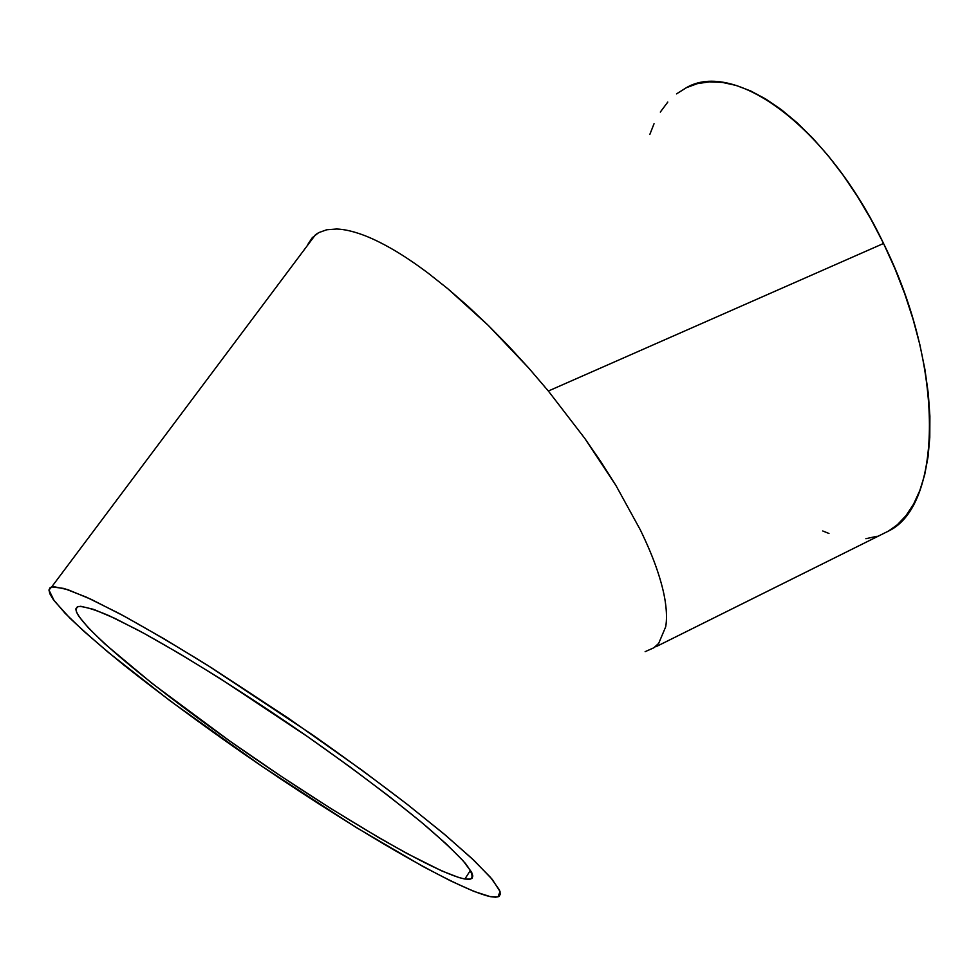 <?xml version="1.0" encoding="UTF-8"?>
<svg xmlns="http://www.w3.org/2000/svg" width="979" height="979" viewBox="0 0 979 979"><rect width="100%" height="100%" fill="white"/><g stroke="black" fill="none" stroke-linecap="round" stroke-linejoin="round"><path stroke-width="1.47" d="M464.878 879.02L470.495 870.245L464.878 879.02L458.723 877.49L441.81 870.931L406.848 853.431L378.592 837.522L331.22 808.764L280.618 775.943L229.747 741.017L152.271 683.55L104.973 644.023L88.783 628.322L78.822 616.329L76.435 611.948L75.921 608.754L78.271 606.503C83.888 606.258 94.143 609.317 109.061 615.681L137.513 629.864C181.923 653.788 245.191 693.377 306.99 736.22C352.77 768.344 393.729 799.292 424.36 824.722C442.728 840.508 456.434 853.443 465.49 863.527C471.78 871.799 473.53 876.976 470.715 879.056L464.878 879.02C434.652 873.097 336.886 815.385 246.549 752.778C156.261 690.281 74.991 623.696 75.921 608.754L77.341 606.845L75.921 608.754L77.341 606.845L80.767 606.282L93.751 609.403L114.922 618.398L143.791 633.242L179.328 653.531L219.957 678.423L307.908 736.869L350.396 767.218L388.785 796.111L421.19 822.066L446.228 843.898L463.128 860.786L471.645 872.301L472.833 875.997L472.037 878.322L469.357 879.313L464.878 879.02M655.795 646.813L889.446 530.594C941.517 504.638 945.934 368.973 883.547 243.465L548.35 391.025L584.793 438.396L601.143 462.161L615.962 485.535L640.327 529.884C647.4 544.508 652.932 557.614 656.897 569.227C661.131 581.624 663.933 592.503 665.304 601.889C666.736 611.667 666.87 619.964 665.708 626.768L658.696 643.374L653.837 647.792L645.137 651.659M307.81 244.456L312.252 237.713L318.689 232.647L315.471 234.74L51.728 586.874L64.076 588.465L86.568 597.227L118.851 613.295C144.892 627.515 174.458 644.855 207.56 665.304L312.313 734.703C347.043 759.19 379.044 782.686 408.304 805.166L445.947 835.576L474.215 860.639L492.278 879.423L500.036 891.502L498.017 896.874L490.222 896.629C453.828 888.406 344.155 823.363 243.428 753.585C199.606 723.04 160.005 693.744 124.627 665.683C102.709 647.853 84.402 631.932 69.705 617.933L54.261 600.849L48.95 590.019L51.728 586.874M361.508 234.409C351.975 231.032 343.702 229.233 336.666 229.013C343.702 229.233 351.987 231.032 361.508 234.409C370.625 237.652 380.978 242.596 392.542 249.266C380.966 242.596 370.625 237.652 361.508 234.409M428.582 273.484C415.39 263.584 403.372 255.507 392.542 249.266C403.372 255.507 415.39 263.584 428.582 273.484L447.99 288.878L428.582 273.484M467.986 306.268L447.99 288.878L488.301 325.432L467.986 306.268M508.664 346.15L488.301 325.432L528.782 368.116L508.664 346.15M658.696 643.374L665.708 626.768C666.87 619.964 666.736 611.667 665.304 601.889C663.933 592.503 661.131 581.624 656.897 569.227C652.932 557.614 647.413 544.508 640.327 529.884L615.962 485.535L584.793 438.396L548.35 391.025L528.782 368.116L548.35 391.025L883.547 243.465C826.717 124.088 733.259 59.425 685.985 87.902M318.689 232.647L326.753 229.759L336.666 229.013M48.95 590.019L49.929 593.91L53.013 599.124L64.969 613.148L83.802 631.21L108.4 652.442L170.603 701.221L262.421 766.618L356.344 827.573L423.234 866.635L451.135 881.124L473.86 891.355L490.222 896.629L495.68 897.229L499.106 896.36L500.416 893.974L499.474 890.033L490.528 877.38L471.866 858.436L443.634 833.631L406.652 803.881L362.487 770.571L287.826 717.84L211.611 667.849L164.79 639.226L124.1 616.121L91.377 599.442L67.759 589.627L53.674 586.629L50.174 587.559L48.95 590.019M887.696 531.621L897.364 524.744L906.028 515.59L913.554 504.197L919.807 490.589L924.665 474.839L928.019 457.071L929.781 437.442L929.891 416.136L928.276 393.399L924.922 369.475L919.856 344.669L913.089 319.325L904.718 293.773L894.818 268.356L883.547 243.465L871.053 219.418L857.518 196.559L843.127 175.204L828.087 155.612L812.631 138.027L796.967 122.656L781.303 109.624L765.823 99.05L750.746 90.986L736.208 85.454L722.392 82.42L709.408 81.844L697.378 83.643L686.377 87.706L676.513 93.886M667.8 102.061L660.311 112.071M654.033 123.746L649.836 134.441M822.739 530.973L828.968 533.469M865.877 538.695L877.147 536.259"/></g></svg>
